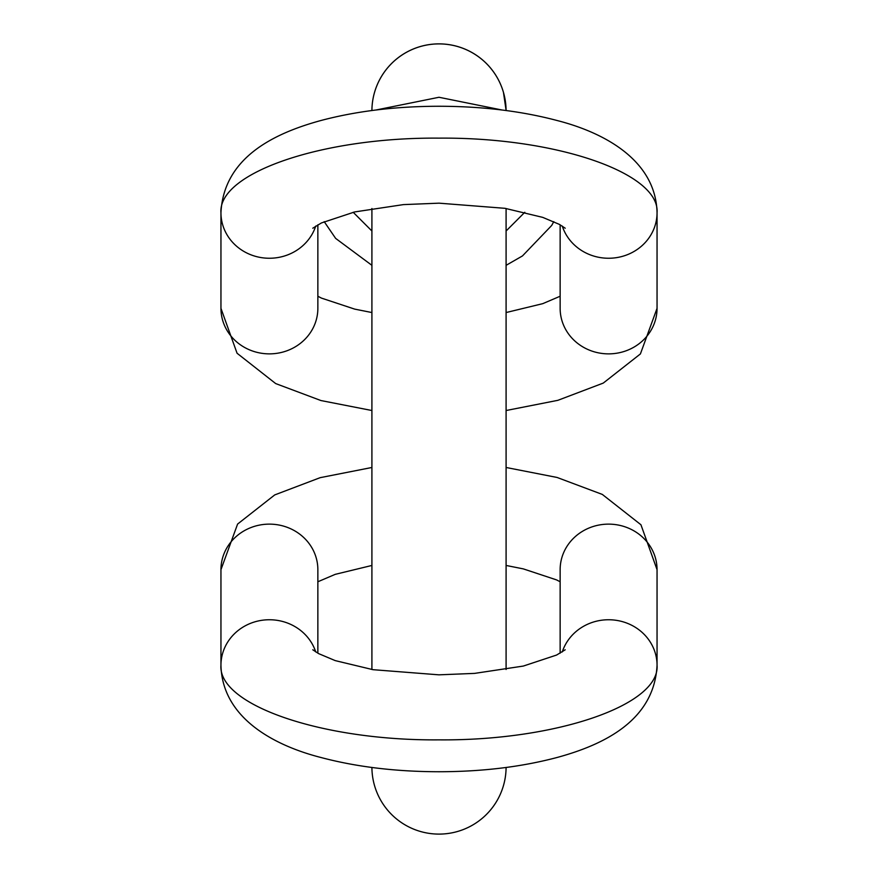 <?xml version="1.0" encoding="UTF-8"?>
<svg xmlns="http://www.w3.org/2000/svg" width="878" height="878" viewBox="0 0 878 878"><rect width="100%" height="100%" fill="white"/><g stroke="black" fill="none" stroke-linecap="round" stroke-linejoin="round"><path stroke-width="1.32" d="M506.123 110.529L503.456 92.355A67.09 67.09 0 0 0 371.91 110.518A67.09 67.09 0 0 1 439 43.9A67.09 67.09 0 0 1 506.09 110.518A67.09 67.09 0 0 0 439 43.9A67.09 67.09 0 0 1 503.456 92.355L506.145 110.529M503.676 93.145L503.456 92.355L503.676 93.145M439 834.1A67.09 67.09 0 0 0 506.09 767.482A67.09 67.09 0 0 1 439 834.1A67.09 67.09 0 0 1 371.91 767.482A67.09 67.09 0 0 0 439 834.1A67.09 67.09 0 0 0 506.09 767.482M317.858 224.801L317.858 308.332A48.455 45.535 180 0 1 269.403 353.867A48.455 45.535 180 0 1 220.949 308.332L220.949 212.717A48.455 45.535 0 0 0 262.215 257.748A48.455 45.535 0 0 0 315.729 226.074M562.271 226.074A48.455 45.535 180 0 0 615.785 257.748A48.455 45.535 180 0 0 657.051 212.717C655.789 159.576 603.098 132.249 557.069 120.505C521.499 111.078 482.165 106.326 439.077 106.26C395.605 106.315 355.963 111.133 320.174 120.714C273.607 133.533 223.725 157.733 220.949 212.717C217.942 172.867 322.489 137.111 439 138.142C555.511 137.111 660.058 172.867 657.051 212.717L657.051 308.332A48.455 45.535 180 0 1 608.597 353.867A48.455 45.535 180 0 1 560.142 308.332L560.142 224.801M560.142 653.199L560.142 569.668A48.455 45.535 0 0 1 608.597 524.133A48.455 45.535 0 0 1 657.051 569.668L657.051 665.283A48.455 45.535 180 0 0 615.785 620.252A48.455 45.535 180 0 0 562.271 651.926M315.729 651.926A48.455 45.535 -0 0 0 262.215 620.252A48.455 45.535 -0 0 0 220.949 665.283C222.211 718.423 274.902 745.751 320.931 757.495C356.501 766.922 395.835 771.674 438.923 771.74C482.395 771.685 522.037 766.867 557.826 757.286C604.393 744.467 654.275 720.267 657.051 665.283C660.058 705.133 555.511 740.889 439 739.858C322.489 740.889 217.942 705.133 220.949 665.283L220.949 569.668A48.455 45.535 0 0 1 269.403 524.133A48.455 45.535 0 0 1 317.858 569.668L317.858 653.199M371.91 110.518A67.09 67.09 0 0 1 439 43.9M506.09 669.497L506.09 208.503M317.858 581.763L335.242 574.344L371.91 565.454L371.91 669.497L371.91 208.503L371.91 231.002L353.197 212.278M324.201 221.651L335.637 238.388L371.91 265.332L371.91 312.546L354.668 309.111L321.392 298.081L317.858 296.237M220.949 308.332L237.06 353.241L275.681 383.576L320.931 400.544L371.91 410.52L371.91 467.48L320.174 477.665L274.726 494.918L237.598 524.067L220.949 569.668M553.798 221.651L551.691 225.459L522.476 255.926L506.09 265.332M376.058 109.991L439 97.271L501.942 109.991M506.09 231.002L524.803 212.278M312.787 228.214L321.392 222.957L354.668 211.938L403.441 204.607L439.066 203.169L504.982 208.316L542.758 217.382L559.352 224.373L565.212 228.214M657.051 308.332L640.402 353.933L603.274 383.082L557.826 400.335L506.09 410.52M506.09 312.546L542.758 303.656L560.142 296.237M565.212 649.786L556.608 655.043L523.332 666.062L474.559 673.393L438.934 674.831L373.018 669.684L335.242 660.618L318.648 653.627L312.787 649.786M506.09 467.48L557.069 477.456L602.319 494.424L640.94 524.759L657.051 569.668M560.142 581.763L556.608 579.919L523.332 568.889L506.09 565.454"/></g></svg>
